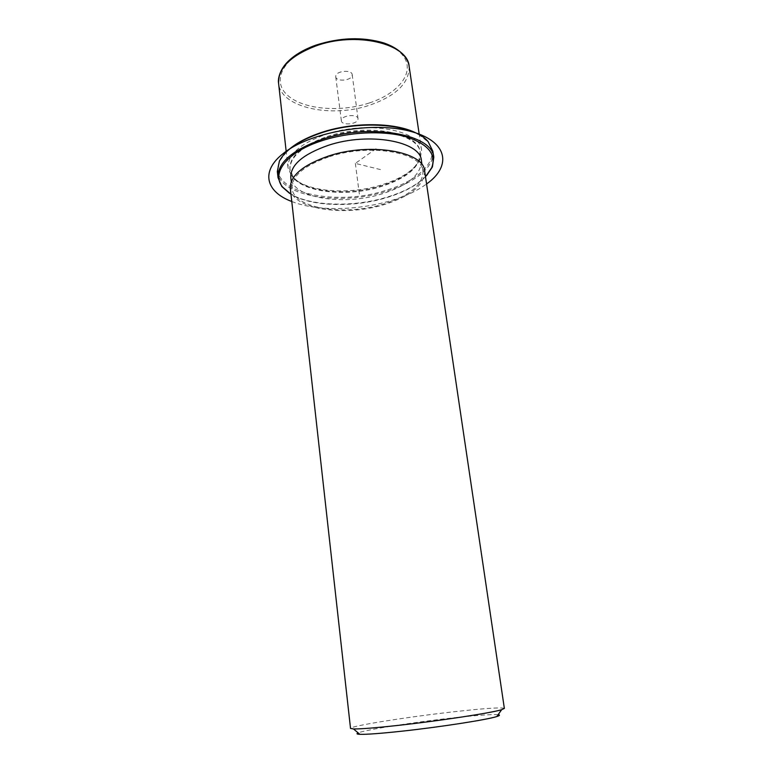 <?xml version="1.0" encoding="UTF-8"?>
<svg xmlns="http://www.w3.org/2000/svg" width="773" height="773" viewBox="0 0 773 773"><rect width="100%" height="100%" fill="white"/><g stroke="black" fill="none" stroke-linecap="round" stroke-linejoin="round"><path stroke-width="0.58" stroke-dasharray="3.87 2.9" d="M341.424 119.999L341.366 120.83C341.56 125.632 356.904 124.463 357.947 119.583L358.025 118.675C357.86 113.853 342.304 115.09 341.424 119.999M326.129 134.26C367.562 120.105 420.889 130.289 421.585 150.358L420.261 159.054C414.579 170.089 401.477 178.776 380.934 185.114C347.29 195.55 303.586 191.607 291.508 175.771L288 167.712C287.556 154.648 300.262 143.498 326.129 134.26M327.095 136.56C367.484 122.801 419.468 132.676 420.145 152.204L418.869 160.6C413.362 171.345 400.578 179.809 380.519 186.003C347.657 196.178 304.958 192.332 293.247 176.92L289.865 169.123C289.431 156.407 301.847 145.556 327.095 136.56M327.192 137.362C367.59 123.612 419.584 133.458 420.261 152.967C420.261 167.016 407.042 178.273 380.616 186.728C342.168 198.883 291.537 190.709 289.952 169.886C289.517 157.19 301.934 146.348 327.192 137.362M421.391 160.591C421.353 174.466 408.096 185.607 381.601 194.004C343.067 206.072 292.368 198.101 290.803 177.558M329.569 156.639C370.219 143.121 422.406 152.436 422.976 171.335C422.899 184.95 409.564 195.917 382.993 204.227C344.333 216.189 293.527 208.507 292.01 188.341C291.634 176.031 304.156 165.47 329.569 156.639M424.648 171.017C424.561 185.008 410.878 196.255 383.611 204.777C343.975 217.02 291.885 209.164 290.319 188.457M504.363 708.426C501.667 707.169 484.4 708.339 452.582 711.914C406.511 717.093 349.57 726.127 350.527 728.408M498.131 714.716C491.676 714.213 476.158 715.325 451.567 718.049C412.985 722.33 365.484 729.77 358.16 732.891M335.801 75.889L335.743 76.778C335.994 81.899 351.155 80.807 352.13 75.609L352.198 74.643C351.986 69.512 336.613 70.672 335.801 75.889M418.386 134.27L427.276 141.217C442.34 157.885 420.309 180.602 384.877 190.66C332.767 207.493 264.192 190.873 280.164 160.32L286.986 151.334M432.851 151.257C435.344 166.591 414.357 183.23 385.273 191.656C339.637 205.976 279.353 196.448 277.343 171.451M425.498 176.737C416.608 185.617 403.39 192.661 385.862 197.878C352.749 207.811 310.891 206.584 290.957 194.216M426.609 175.539C417.662 184.737 404.153 192.042 386.065 197.424C352.266 207.579 309.49 206.178 289.575 193.337M376.045 148.745L355.358 163.393L381.456 169.828M355.358 163.393L359.348 194.071M291.769 201.502C326.003 215.3 389.718 208.082 422.28 186.911L426.58 183.993M369.243 102.993C339.907 112.684 302.823 109.495 287.295 95.05C271.313 80.807 283.15 56.989 315.877 45.443C348.41 33.664 390.732 39.162 402.994 55.656C415.777 71.976 398.713 93.514 369.243 102.993M409.13 66.362C409.468 82.817 396.443 95.717 370.045 105.041C331.656 118.433 280.57 107.727 278.589 83.31M418.869 160.6L420.261 159.054M293.247 176.92L291.508 175.771M420.261 152.967L420.145 152.204M289.952 169.886L289.865 169.123M422.976 171.335L422 164.707M292.01 188.341L291.266 181.684M335.743 76.778L341.366 120.83M352.198 74.643L358.025 118.675M421.585 150.358L419.275 134.753M288 167.712L286.252 152.03M427.276 141.217L428.194 141.749M280.164 160.32L279.411 161.064"/><path stroke-width="1.16" d="M291.266 181.684L290.803 177.558C290.397 165.016 302.852 154.291 328.177 145.372C368.682 131.719 420.754 141.343 421.391 160.591L422 164.707M290.319 188.457C289.923 175.848 302.755 165.016 328.796 155.953C370.518 142.068 424.077 151.643 424.648 171.017L504.363 708.426L501.648 709.701C491.908 712.832 440.291 720.745 398.791 725.316C375.639 727.866 360.537 729.074 353.483 728.949L350.527 728.408L290.319 188.457M358.16 732.891C356.179 733.693 356.74 734.166 359.851 734.311C366.499 734.534 380.509 733.49 401.873 731.19C440.127 727.064 487.647 719.644 496.865 716.523C499.822 715.585 500.247 714.986 498.131 714.716M286.986 151.334C294.88 143.759 306.475 137.43 321.79 132.367C354.923 121.303 398.607 122.472 418.386 134.27M289.575 193.337L281.778 186.506L278.009 177.597L277.343 171.451L279.411 161.064C285.372 149.759 299.402 140.348 321.491 132.811C361.629 119.226 414.811 124.424 428.194 141.749L432.851 151.257L433.779 157.373L432.407 166.949L426.609 175.539M290.957 194.216L282.647 187.095C270.734 173.036 287.092 151.624 322.776 140.454C349.28 131.932 382.616 130.405 404.984 136.463C427.788 143.643 436.697 154.069 431.711 167.731L425.498 176.737M278.009 177.597C277.478 162.755 292.233 149.981 322.283 139.285C370.798 122.791 433.112 134.483 433.779 157.373M426.58 183.993C452.35 165.77 447.818 140.676 409.39 131.062C371.282 121.158 309.403 132.328 283.382 153.412C260.018 171.442 266.115 191.984 291.769 201.502M286.252 152.03L278.589 83.31C277.932 68.468 290.165 56.081 315.297 46.148C355.541 30.959 407.951 43.568 409.13 66.362L419.275 134.753M359.851 734.311L353.483 728.949M496.865 716.523L501.648 709.701M278.589 83.31C277.797 79.716 279.227 71.3 286.184 63.396C292.88 56.014 302.62 49.994 315.384 45.317M315.587 45.24C339.811 37.442 362.566 36.679 383.833 42.95C403.757 49.887 408.675 61.251 409.13 66.362M431.711 167.731L432.407 166.949M282.647 187.095L281.778 186.506"/></g></svg>
